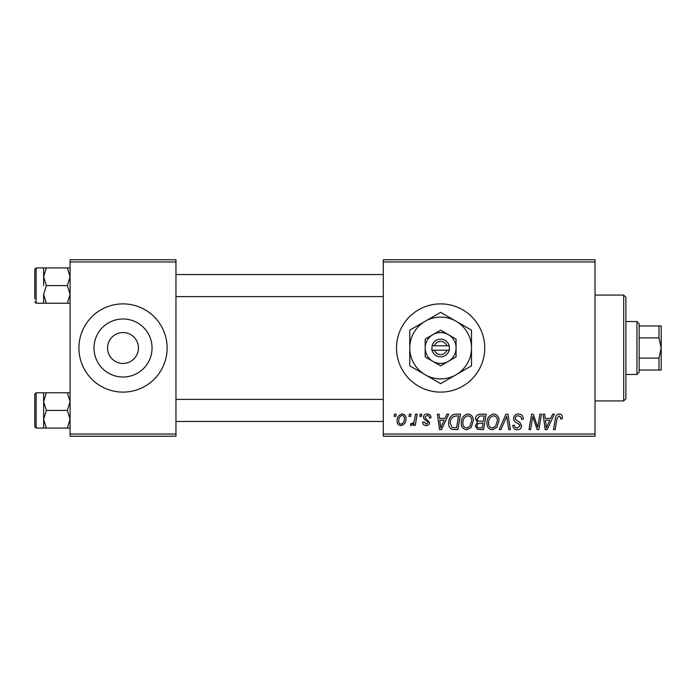 <?xml version="1.0" encoding="UTF-8"?>
<svg xmlns="http://www.w3.org/2000/svg" width="696" height="696" viewBox="0 0 696 696"><rect width="100%" height="100%" fill="white"/><g stroke="black" fill="none" stroke-linecap="round" stroke-linejoin="round"><path stroke-width="1.04" d="M107.584 348A15.443 15.443 0 0 0 123.027 363.442A15.443 15.443 0 0 0 138.46 348A15.443 15.443 0 0 0 123.027 332.558A15.443 15.443 0 0 0 107.584 348M94.004 348A29.023 29.023 0 0 0 123.027 377.023A29.023 29.023 0 0 0 152.05 348A29.023 29.023 0 0 0 123.027 318.977A29.023 29.023 0 0 0 94.004 348M78.909 348A44.109 44.109 0 0 0 123.027 392.109A44.109 44.109 0 0 0 167.136 348A44.109 44.109 0 0 0 123.027 303.891A44.109 44.109 0 0 0 78.909 348M396.52 348A44.109 44.109 0 0 0 440.638 392.109A44.109 44.109 0 0 0 484.747 348A44.109 44.109 0 0 0 440.638 303.891A44.109 44.109 0 0 0 396.52 348M595.028 436.227L383.287 436.227L383.287 434.017L595.028 434.017L595.028 436.227M595.028 261.983L383.287 261.983L383.287 259.773L595.028 259.773L595.028 434.017M420.184 414.172L421.785 414.172L421.454 416.373L419.81 416.373L420.184 414.172M409.352 414.172L410.962 414.172L410.623 416.373L408.987 416.373L409.352 414.172M468.017 413.972C471.575 414.616 473.341 416.843 473.323 420.645L471.209 427.475L466.625 429.806C462.962 429.136 461.178 426.848 461.291 422.933C461.257 418.026 463.501 415.042 468.017 413.972M446.928 414.172L448.668 414.172L441.499 429.606L439.533 429.606L437.419 414.172L439.037 414.172L439.55 418.383L445.031 418.383L446.928 414.172M479.97 414.172L486.156 414.172L483.546 429.606L477.456 429.354L475.325 425.856L477.456 422.089L475.525 418.975C475.716 416.121 477.195 414.52 479.97 414.172M505.94 414.172L507.984 414.172L510.351 429.606L508.733 429.606L506.705 416.373L500.92 429.606L499.189 429.606L505.94 414.172M562.351 417.374L562.203 418.783L560.593 418.983L560.741 417.635L559.088 415.773L556.974 418.679L555.13 429.606L553.503 429.606L555.408 418.296C555.599 415.782 556.861 414.337 559.192 413.972C561.289 414.103 562.342 415.242 562.351 417.374M539.87 414.172L541.497 414.172L538.861 429.606L537.164 429.606L532.745 416.504L530.596 429.606L528.969 429.606L531.579 414.172L533.275 414.172L537.721 427.248L539.87 414.172M383.287 261.983L383.287 434.017M552.598 414.172L554.338 414.172L547.169 429.606L545.203 429.606L543.089 414.172L544.698 414.172L545.22 418.383L550.701 418.383L552.598 414.172M518.468 413.972C521.704 414.146 523.296 415.886 523.244 419.192L521.643 419.384L521.234 417.104L518.363 415.773C516.536 415.764 515.492 416.626 515.231 418.357L515.64 419.705L519.825 422.333L521.643 425.708C521.443 428.353 519.999 429.719 517.319 429.806C514.527 429.641 513.022 428.144 512.813 425.334L514.414 425.195C514.579 426.979 515.571 427.918 517.38 428.005L520.043 425.804L519.442 424.43L516.676 422.82C514.692 422.037 513.674 420.601 513.622 418.505C513.909 415.608 515.527 414.103 518.468 413.972M493.682 413.972C497.24 414.616 499.006 416.843 498.988 420.645L496.874 427.475L492.29 429.806C488.627 429.136 486.843 426.848 486.956 422.933C486.922 418.026 489.166 415.042 493.682 413.972M431.015 417.774L429.406 418.183C429.475 416.495 428.71 415.564 427.109 415.373L424.995 417.095L425.334 418.07L429.606 422.402C429.423 424.438 428.301 425.5 426.248 425.595C423.995 425.543 422.776 424.403 422.594 422.194L424.195 421.985L426.317 424.195L428.005 422.646L427.849 421.741L424.203 419.262L423.394 417.217C423.69 415.077 424.952 413.99 427.179 413.972C429.623 414.068 430.902 415.329 431.015 417.774M455.915 414.172L460.491 414.172L457.881 429.606L452.061 429.406C449.599 428.205 448.468 426.17 448.659 423.29C448.563 419.349 450.155 416.434 453.435 414.538L455.915 414.172M402.131 413.972C404.672 414.303 405.942 415.799 405.951 418.444C406.099 422.359 404.411 424.743 400.87 425.595C398.303 425.186 397.051 423.62 397.129 420.906C397.025 417.139 398.695 414.825 402.131 413.972M415.538 414.172L417.165 414.172L415.268 425.395L413.642 425.395L414.05 423.072L411.449 425.595L410.362 425.195L410.997 423.438L411.806 423.794C413.668 422.742 414.642 421.036 414.729 418.661L415.538 414.172M394.519 414.172L396.12 414.172L395.789 416.373L394.145 416.373L394.519 414.172M175.958 436.227L70.087 436.227L70.087 434.017L175.958 434.017L175.958 436.227M175.958 261.983L70.087 261.983L70.087 259.773L175.958 259.773L175.958 434.017M70.087 261.983L70.087 434.017M547.691 424.769L549.823 420.184L545.447 420.184L546.404 427.918L547.691 424.769M495.604 426.291L497.379 420.567C497.396 417.852 496.126 416.26 493.568 415.773C490.132 416.808 488.462 419.253 488.557 423.107C488.496 425.865 489.758 427.501 492.342 428.005L495.604 426.291M482.224 427.805L483.033 422.994L477.813 423.629L476.925 425.787C477.065 427.292 477.917 427.962 479.474 427.805L482.224 427.805M483.346 421.184L484.225 415.973L479.631 416.051L477.134 419.018C477.291 420.619 478.23 421.341 479.944 421.184L483.346 421.184M442.021 424.769L444.152 420.184L439.776 420.184L440.733 427.918L442.021 424.769M456.559 427.805L458.56 415.973L456.498 415.973C452.243 416.373 450.164 418.844 450.26 423.385L452.2 427.544L456.559 427.805M469.939 426.291L471.714 420.567C471.731 417.852 470.461 416.26 467.903 415.773C464.467 416.808 462.797 419.253 462.892 423.107C462.831 425.865 464.093 427.501 466.677 428.005L469.939 426.291M400.94 424.195C403.367 423.307 404.498 421.445 404.341 418.618C404.463 416.834 403.724 415.756 402.114 415.373C399.765 416.304 398.634 418.148 398.73 420.915C398.599 422.69 399.339 423.786 400.94 424.195M623.703 295.06L625.913 297.27L625.913 398.73L623.703 400.94L623.703 295.06L595.028 295.06M43.622 276.756L43.622 285.577L43.622 276.756L46.354 267.934L43.622 267.934L43.622 276.756L46.354 285.577L67.355 285.577L70.087 294.408L67.355 303.23L46.354 303.23L43.622 294.408L46.354 285.577M34.8 298.81L34.8 269.256L36.122 267.934L36.122 303.23L46.354 303.23M70.087 267.934L67.355 267.934L70.087 276.756L67.355 285.577M67.355 267.934L46.354 267.934M67.355 303.23L70.087 303.23M43.622 294.408L43.622 303.23M70.087 392.77L67.355 392.77L70.087 401.592L67.355 410.423L70.087 419.244L67.355 428.066L46.354 428.066L43.622 419.244L43.622 401.592L46.354 392.77L43.622 392.77L43.622 419.244L46.354 410.423L43.622 401.592M34.8 426.744L34.8 394.101L36.122 392.77L36.122 428.066L34.8 426.744M67.355 392.77L46.354 392.77M67.355 410.423L46.354 410.423M67.355 428.066L70.087 428.066M43.622 419.244L43.622 428.066L46.354 428.066M636.936 374.465L636.936 321.535L639.145 323.736L639.145 372.264L636.936 374.465L625.913 374.465M636.936 321.535L625.913 321.535M661.2 370.055L658.99 370.055L658.99 358.109L661.2 348L658.99 337.891L658.99 325.945L661.2 325.945L661.2 370.055M639.145 370.055L658.99 370.055M639.145 325.945L658.99 325.945M639.145 358.109L658.99 358.109M639.145 337.891L658.99 337.891M434.4 350.21L449.459 350.21L449.181 345.79A8.822 8.822 0 0 0 432.094 345.79L431.816 350.21L434.4 350.21A6.621 6.621 0 0 0 446.875 350.21M432.094 350.21A8.822 8.822 0 0 0 449.181 350.21M456.08 339.082L440.638 330.174L425.195 339.082L425.195 356.918L440.638 365.826L456.08 356.918L456.08 339.082M440.638 330.174L425.195 339.082L425.195 348A15.443 15.443 0 0 0 432.921 361.372L440.638 365.826L448.355 361.372A15.443 15.443 0 0 0 448.355 334.628A15.443 15.443 0 0 0 425.195 348M452.061 359.232L456.08 356.918M456.08 374.744A30.876 30.876 0 0 0 456.08 321.256A30.876 30.876 0 0 0 409.761 348A30.876 30.876 0 0 0 456.08 374.744L471.514 365.826L471.514 330.174L440.638 312.347L409.761 330.174L409.761 365.826L440.638 383.653L456.08 374.744M432.921 361.372A15.443 15.443 0 0 0 448.355 361.372M449.181 345.79L432.094 345.79M446.875 345.79A6.621 6.621 0 0 0 434.4 345.79M623.703 400.94L595.028 400.94M36.122 267.934L43.622 267.934M36.122 303.23L34.8 301.899M383.287 274.555L175.958 274.555M383.287 296.609L175.958 296.609M175.958 421.445L383.287 421.445M175.958 399.391L383.287 399.391M36.122 428.066L43.622 428.066M36.122 392.77L43.622 392.77"/></g></svg>
